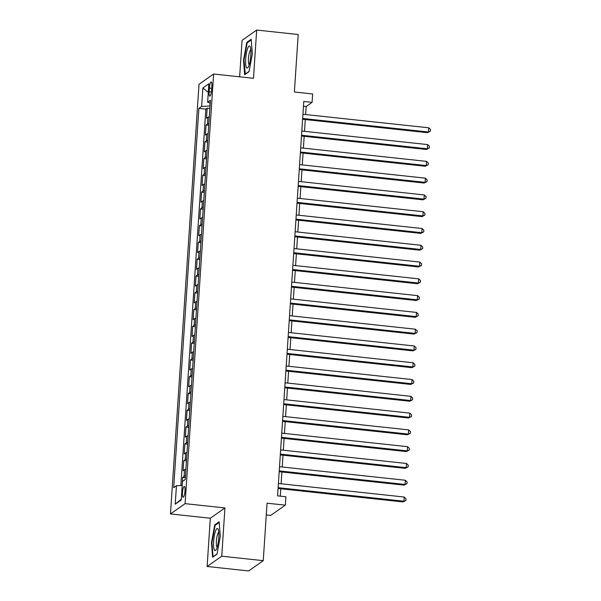 <?xml version="1.0" encoding="UTF-8"?>
<svg xmlns="http://www.w3.org/2000/svg" width="601" height="601" viewBox="0 0 601 601"><rect width="100%" height="100%" fill="white"/><g stroke="black" fill="none" stroke-linecap="round" stroke-linejoin="round"><path stroke-width="0.9" d="M184.988 490.927A5.477 1.179 -83.9 0 0 184.312 486.374A5.477 1.179 -83.9 0 0 182.464 492.7A5.477 1.179 -83.9 0 0 183.14 497.252A5.477 1.179 -83.9 0 0 184.988 490.927M266.281 514.959L270.72 515.433L285.332 505.148L285.888 496.757L277.587 495.863L303.783 101.464L312.084 102.358L312.64 93.966L294.377 91.998L298.194 34.52L256.68 30.05L242.068 40.335L239.641 76.815M207.12 566.48L248.634 570.95L263.246 560.665L221.731 556.195L224.939 507.95L185.085 503.653L170.474 513.938L210.327 518.227L207.12 566.48L221.731 556.195M185.085 503.653L213.625 74.013L199.006 84.29L170.474 513.938M209.306 116.842A6.844 1.247 -176.2 0 0 207.946 117.263L206.504 118.277L207.172 108.203L209.862 108.496M208.863 123.558A6.844 1.247 -176.2 0 0 207.503 123.971L206.06 124.985L208.75 125.278M206.06 124.985L205.392 135.06L206.834 134.046A6.844 1.247 -176.2 0 1 208.194 133.625M207.082 150.408A6.844 1.247 -176.2 0 0 205.715 150.828L204.272 151.843L204.941 141.768L207.63 142.061M205.963 167.191A6.844 1.247 -176.2 0 0 204.603 167.611L203.161 168.626L203.829 158.551L206.519 158.844M204.851 183.974A6.844 1.247 -176.2 0 0 203.491 184.394L202.049 185.409L202.717 175.334L205.407 175.627M203.731 200.757A6.844 1.247 -176.2 0 0 202.372 201.177L200.929 202.191L201.598 192.117L204.287 192.41M202.62 217.547A6.844 1.247 -176.2 0 0 201.26 217.96L199.817 218.974L200.486 208.9L203.176 209.193M201.508 234.33A6.844 1.247 -176.2 0 0 200.141 234.743L198.706 235.757L199.374 225.683L202.064 225.976M200.388 251.113A6.844 1.247 -176.2 0 0 199.029 251.526L197.586 252.54L198.255 242.466L200.944 242.759M199.277 267.896A6.844 1.247 -176.2 0 0 197.917 268.309L196.474 269.323L197.143 259.249L199.832 259.542M198.165 284.679A6.844 1.247 -176.2 0 0 196.797 285.092L195.355 286.106L196.024 276.032L198.713 276.325M197.045 301.462A6.844 1.247 -176.2 0 0 195.686 301.875L194.243 302.889L194.912 292.815L197.601 293.108M195.934 318.245A6.844 1.247 -176.2 0 0 194.574 318.658L193.131 319.672L193.8 309.598L196.489 309.891M194.814 335.027A6.844 1.247 -176.2 0 0 193.454 335.441L192.012 336.455L192.681 326.381L195.37 326.674M193.702 351.81A6.844 1.247 -176.2 0 0 192.343 352.224L190.9 353.238L191.569 343.163L194.258 343.456M192.59 368.593A6.844 1.247 -176.2 0 0 191.223 369.006L189.781 370.021L190.449 359.946L193.139 360.239M191.471 385.376A6.844 1.247 -176.2 0 0 190.111 385.789L188.669 386.804L189.338 376.729L192.027 377.022M190.359 402.159A6.844 1.247 -176.2 0 0 188.999 402.572L187.557 403.587L188.226 393.512L190.915 393.805M189.247 418.942A6.844 1.247 -176.2 0 0 187.88 419.355L186.438 420.369L187.106 410.295L189.796 410.588M188.128 435.725A6.844 1.247 -176.2 0 0 186.768 436.138L185.326 437.152L185.994 427.078L188.684 427.371M187.016 452.508A6.844 1.247 -176.2 0 0 185.649 452.921L184.214 453.935L184.883 443.861L187.572 444.154M185.897 469.291A6.844 1.247 -176.2 0 0 184.537 469.704L183.095 470.718L183.763 460.644L186.453 460.937M209.381 88.039L209.133 91.728A5.304 1.142 -83.9 0 0 209.787 96.137A5.304 1.142 -83.9 0 0 211.582 90.007L211.822 86.311A5.304 1.142 -83.9 0 0 211.169 81.901A5.304 1.142 -83.9 0 0 209.381 88.039L211.695 88.287M210.057 103.087L209.862 106.039L201.643 106.437L198.878 108.383L173.681 487.681L176.446 485.736L175.222 504.194L181.224 499.972L182.449 481.514L185.213 479.568L210.41 100.269L207.645 102.215L210.222 103.147M201.643 106.437L202.868 87.979L208.87 83.757L207.645 102.215M207.172 108.203L205.85 109.134L180.848 485.525M185.454 476A6.844 1.247 3.8 0 0 184.094 476.413L182.651 477.434L182.118 485.465M183.763 460.644L185.206 459.63A6.844 1.247 3.8 0 1 186.565 459.217M184.883 443.861L186.318 442.847A6.844 1.247 3.8 0 1 187.685 442.434M185.994 427.078L187.437 426.064A6.844 1.247 3.8 0 1 188.797 425.651M187.106 410.295L188.549 409.281A6.844 1.247 3.8 0 1 189.916 408.868M188.226 393.512L189.668 392.498A6.844 1.247 3.8 0 1 191.028 392.085M189.338 376.729L190.78 375.715A6.844 1.247 3.8 0 1 192.14 375.302M190.449 359.946L191.892 358.932A6.844 1.247 3.8 0 1 193.259 358.519M191.569 343.163L193.011 342.149A6.844 1.247 3.8 0 1 194.371 341.736M192.681 326.381L194.123 325.366A6.844 1.247 3.8 0 1 195.483 324.953M193.8 309.598L195.242 308.583A6.844 1.247 3.8 0 1 196.602 308.17M194.912 292.815L196.354 291.801A6.844 1.247 3.8 0 1 197.714 291.387M196.024 276.032L197.466 275.018A6.844 1.247 3.8 0 1 198.833 274.604M197.143 259.249L198.585 258.235A6.844 1.247 3.8 0 1 199.945 257.821M198.255 242.466L199.697 241.452A6.844 1.247 3.8 0 1 201.057 241.039M199.374 225.683L200.809 224.669A6.844 1.247 3.8 0 1 202.176 224.256M200.486 208.9L201.928 207.886A6.844 1.247 3.8 0 1 203.288 207.473M201.598 192.117L203.04 191.103A6.844 1.247 3.8 0 1 204.408 190.69M202.717 175.334L204.16 174.32A6.844 1.247 3.8 0 1 205.519 173.907M203.829 158.551L205.272 157.537A6.844 1.247 3.8 0 1 206.631 157.124M204.941 141.768L206.383 140.754A6.844 1.247 3.8 0 1 207.751 140.341M285.332 505.148L267.069 503.187L263.246 560.665M213.625 74.013L253.479 78.303L256.68 30.05M305.631 114.551L306.164 106.527L312.084 102.358M280.284 496.156L280.772 488.771M281.103 483.775L281.884 471.988M282.222 466.992L283.003 455.205M283.334 450.209L284.115 438.422M284.446 433.426L285.235 421.639M285.565 416.643L286.346 404.856M286.677 399.86L287.458 388.073M287.789 383.077L288.578 371.29M288.908 366.294L289.69 354.507M290.02 349.512L290.801 337.724M291.139 332.729L291.921 320.942M292.251 315.946L293.033 304.159M293.363 299.163L294.152 287.376M294.482 282.38L295.264 270.593M295.594 265.597L296.376 253.81M296.714 248.814L297.495 237.027M297.826 232.031L298.607 220.244M298.937 215.248L299.726 203.461M300.057 198.465L300.838 186.678M301.169 181.682L301.95 169.895M302.28 164.899L303.069 153.112M303.4 148.116L304.181 136.329M304.512 131.334L305.293 119.539M303.467 106.234L306.164 106.527M205.85 109.134L198.878 108.383M182.651 477.434L185.341 477.72M176.446 485.736L182.193 485.458M208.299 92.389L202.868 87.979M175.222 504.194L181.277 499.236M243.525 60.108L244.645 74.757L249.047 71.654L252.322 53.91L251.203 39.268L246.801 42.363L243.525 60.108L243.998 60.16M224.939 507.95L210.327 518.227M216.999 554.167L220.274 536.423L219.155 521.781L214.752 524.876L211.477 542.62L212.596 557.262L216.999 554.167M247.725 42.461L246.801 42.363M211.95 542.673L211.477 542.62M215.676 524.973L214.752 524.876M302.603 119.253L427.484 132.693L428.468 132.002L302.656 118.457M428.753 127.803L430.526 129.508L430.414 131.183L428.468 132.002L428.753 127.803L302.934 114.258M430.414 131.183L427.484 132.693M250.827 55.239A11.119 2.404 -83.9 0 0 250.271 46.931A11.119 2.404 -83.9 0 0 247.672 48.305A11.119 2.404 -83.9 0 0 245.689 58.853A11.119 2.404 -83.9 0 0 248.07 67.357A11.119 2.404 -83.9 0 0 250.827 55.239M250.82 49.733A7.61 1.645 -83.9 0 0 248.461 58.492A7.61 1.645 -83.9 0 0 249.205 64.735M245.343 74.269L243.991 60.047L247.169 42.851L251.256 39.974M249.092 71.414L245.08 74.239M218.118 529.203A11.119 2.404 -83.9 0 0 214.347 535.664A11.119 2.404 -83.9 0 0 214.294 549.907A11.119 2.404 -83.9 0 0 216.022 549.87A11.119 2.404 -83.9 0 0 218.599 539.811A11.119 2.404 -83.9 0 0 218.223 529.443A11.119 2.404 -83.9 0 0 218.118 529.203M218.772 532.238A7.61 1.645 -83.9 0 0 216.63 538.819A7.61 1.645 -83.9 0 0 216.863 546.857A7.61 1.645 -83.9 0 0 217.156 547.248M217.044 553.927L213.032 556.751L211.943 542.56L215.12 525.364L219.207 522.487M301.484 136.036L426.372 149.476L427.356 148.785L301.537 135.24M427.634 144.586L429.414 146.291L429.302 147.966L427.356 148.785L427.634 144.586L301.815 131.041M429.302 147.966L426.372 149.476M300.372 152.819L425.253 166.259L426.244 165.568L300.425 152.023M426.522 161.369L428.303 163.074L428.19 164.749L426.244 165.568L426.522 161.369L300.703 147.831M428.19 164.749L425.253 166.259M299.26 169.602L424.141 183.042L425.125 182.351L299.313 168.806M425.403 178.159L427.183 179.857L427.071 181.532L425.125 182.351L425.403 178.159L299.591 164.614M427.071 181.532L424.141 183.042M298.141 186.385L423.021 199.832L424.013 199.134L298.194 185.589M424.291 194.942L426.071 196.64L425.959 198.315L424.013 199.134L424.291 194.942L298.472 181.397M425.959 198.315L423.021 199.832M297.029 203.168L421.91 216.615L422.901 215.917L297.082 202.372M423.179 211.725L424.952 213.423L424.847 215.098L422.901 215.917L423.179 211.725L297.36 198.18M424.847 215.098L421.91 216.615M295.91 219.951L420.798 233.398L421.782 232.7L295.962 219.155M422.06 228.508L423.84 230.206L423.728 231.881L421.782 232.7L422.06 228.508L296.248 214.963M423.728 231.881L420.798 233.398M294.798 236.734L419.678 250.181L420.67 249.483L294.851 235.938M420.948 245.291L422.728 246.988L422.616 248.664L420.67 249.483L420.948 245.291L295.129 231.746M422.616 248.664L419.678 250.181M293.686 253.517L418.566 266.964L419.551 266.266L293.739 252.72M419.829 262.074L421.609 263.771L421.496 265.447L419.551 266.266L419.829 262.074L294.017 248.529M421.496 265.447L418.566 266.964M292.567 270.3L417.455 283.747L418.439 283.048L292.619 269.503M418.717 278.856L420.497 280.554L420.384 282.23L418.439 283.048L418.717 278.856L292.897 265.311M420.384 282.23L417.455 283.747M291.455 287.083L416.335 300.53L417.327 299.831L291.508 286.286M417.605 295.639L419.378 297.337L419.273 299.013L417.327 299.831L417.605 295.639L291.785 282.094M419.273 299.013L416.335 300.53M290.336 303.866L415.223 317.313L416.208 316.614L290.396 303.069M416.485 312.422L418.266 314.12L418.153 315.795L416.208 316.614L416.485 312.422L290.674 298.877M418.153 315.795L415.223 317.313M289.224 320.649L414.104 334.096L415.096 333.397L289.276 319.852M415.374 329.205L417.154 330.903L417.041 332.578L415.096 333.397L415.374 329.205L289.554 315.66M417.041 332.578L414.104 334.096M288.112 337.431L412.992 350.879L413.976 350.18L288.164 336.635M414.262 345.988L416.035 347.686L415.93 349.361L413.976 350.18L414.262 345.988L288.442 332.443M415.93 349.361L412.992 350.879M286.993 354.214L411.88 367.662L412.864 366.963L287.045 353.418M413.142 362.771L414.923 364.469L414.81 366.144L412.864 366.963L413.142 362.771L287.323 349.226M414.81 366.144L411.88 367.662M285.881 370.997L410.761 384.445L411.753 383.746L285.933 370.201M412.031 379.554L413.811 381.252L413.698 382.927L411.753 383.746L412.031 379.554L286.211 366.009M413.698 382.927L410.761 384.445M284.769 387.78L409.649 401.228L410.633 400.529L284.821 386.984M410.911 396.337L412.692 398.035L412.579 399.71L410.633 400.529L410.911 396.337L285.099 382.792M412.579 399.71L409.649 401.228M283.649 404.563L408.53 418.011L409.521 417.312L283.702 403.767M409.799 413.12L411.58 414.818L411.467 416.493L409.521 417.312L409.799 413.12L283.98 399.575M411.467 416.493L408.53 418.011M282.538 421.346L407.418 434.793L408.41 434.095L282.59 420.55M408.688 429.903L410.46 431.601L410.355 433.276L408.41 434.095L408.688 429.903L282.868 416.358M410.355 433.276L407.418 434.793M281.418 438.129L406.306 451.576L407.29 450.878L281.471 437.333M407.568 446.686L409.349 448.384L409.236 450.059L407.29 450.878L407.568 446.686L281.756 433.141M409.236 450.059L406.306 451.576M280.306 454.912L405.187 468.359L406.178 467.661L280.359 454.116M406.456 463.469L408.237 465.166L408.124 466.842L406.178 467.661L406.456 463.469L280.637 449.924M408.124 466.842L405.187 468.359M279.195 471.695L404.075 485.142L405.059 484.444L279.247 470.899M405.337 480.252L407.117 481.949L407.005 483.625L405.059 484.444L405.337 480.252L279.525 466.707M407.005 483.625L404.075 485.142M278.075 488.478L402.963 501.925L403.947 501.226L278.128 487.681M404.225 497.035L406.006 498.732L405.893 500.408L403.947 501.226L404.225 497.035L278.406 483.489M405.893 500.408L402.963 501.925M207.503 123.971L207.946 117.263M184.094 476.413L184.537 469.704M185.206 459.63L185.649 452.921M186.318 442.847L186.768 436.138M187.437 426.064L187.88 419.355M188.549 409.281L188.999 402.572M189.668 392.498L190.111 385.789M190.78 375.715L191.223 369.006M191.892 358.932L192.343 352.224M193.011 342.149L193.454 335.441M194.123 325.366L194.574 318.658M195.242 308.583L195.686 301.875M196.354 291.801L196.797 285.092M197.466 275.018L197.917 268.309M198.585 258.235L199.029 251.526M199.697 241.452L200.141 234.743M200.809 224.669L201.26 217.96M201.928 207.886L202.372 201.177M203.04 191.103L203.491 184.394M204.16 174.32L204.603 167.611M205.272 157.537L205.715 150.828M206.383 140.754L206.834 134.046M211.372 91.968L209.133 91.728"/></g></svg>
